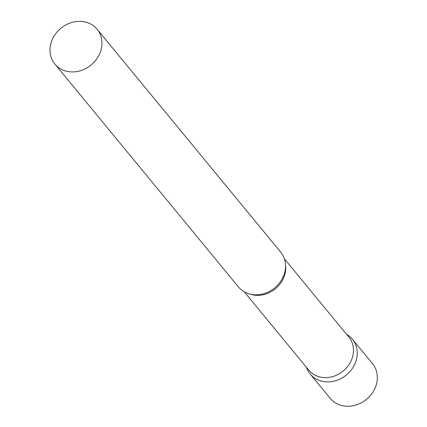 <?xml version="1.0" encoding="UTF-8"?>
<svg xmlns="http://www.w3.org/2000/svg" width="427" height="427" viewBox="0 0 427 427"><rect width="100%" height="100%" fill="white"/><g stroke="black" fill="none" stroke-linecap="round" stroke-linejoin="round"><path stroke-width="0.64" d="M346.585 334.33A27.365 23.784 140.5 0 1 352.408 339.219A27.365 23.784 140.5 0 1 356.908 357.324A27.365 23.784 140.5 0 1 337.154 380.238A27.365 23.784 140.5 0 1 310.162 374.009A27.365 23.784 140.5 0 1 306.479 367.359L306.517 367.466A27.365 23.784 -39.5 0 0 327.007 381.893A27.365 23.784 -39.5 0 0 355.211 363.18A27.365 23.784 -39.5 0 0 346.687 334.389L346.585 334.33M352.408 339.219L372.483 363.59A27.365 23.784 140.5 0 1 376.982 381.701A27.365 23.784 140.5 0 1 357.228 404.609A27.365 23.784 140.5 0 1 330.236 398.386L310.162 374.009M244.265 291.822L308.758 370.129A25.978 22.578 -39.5 0 0 324.755 377.612A25.978 22.578 -39.5 0 0 349.74 363.404A25.978 22.578 -39.5 0 0 348.864 337.095L284.371 258.789M54.859 64.029L238.442 286.933A27.365 23.784 -39.5 0 0 255.293 294.817A27.365 23.784 -39.5 0 0 281.612 279.85A27.365 23.784 -39.5 0 0 280.688 252.138L97.105 29.233A27.365 23.784 -39.5 0 0 80.26 21.35A27.365 23.784 -39.5 0 0 53.941 36.316A27.365 23.784 -39.5 0 0 54.859 64.029A27.365 23.784 -39.5 0 0 71.704 71.912A27.365 23.784 -39.5 0 0 98.023 56.946A27.365 23.784 -39.5 0 0 97.105 29.233M250.281 294.171A25.978 22.578 -39.5 0 0 256.995 295.34A25.978 22.578 -39.5 0 0 285.524 265.14"/></g></svg>
